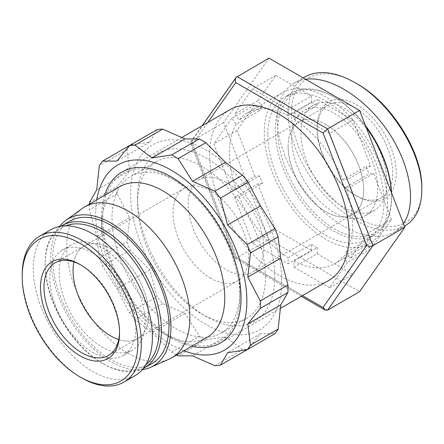 <?xml version="1.0" encoding="UTF-8"?>
<svg xmlns="http://www.w3.org/2000/svg" width="444" height="444" viewBox="0 0 444 444"><rect width="100%" height="100%" fill="white"/><g stroke="black" fill="none" stroke-linecap="round" stroke-linejoin="round"><path stroke-width="0.33" stroke-dasharray="2.22 1.67" d="M104.606 195.343A98.64 56.949 -120 0 0 101.543 217.188A98.64 56.949 -120 0 0 171.29 338.001A98.64 56.949 -120 0 0 191.736 346.264M119.586 186.696A87.135 50.305 -120 0 0 101.543 226.584A87.135 50.305 -120 0 0 163.153 333.3A87.135 50.305 -120 0 0 206.721 337.618M230.081 109.613A98.64 56.949 -120 0 0 230.081 223.515A98.64 56.949 -120 0 0 328.721 280.464M210.817 278.266A53.43 30.847 60 0 1 175.907 231.18A53.43 30.847 60 0 1 184.099 188.367A53.43 30.847 60 0 1 237.529 219.214A53.43 30.847 60 0 1 237.529 280.913A53.43 30.847 60 0 1 210.817 278.266M73.893 261.921A53.43 30.847 60 0 1 84.127 246.087A53.43 30.847 60 0 1 137.557 276.934A53.43 30.847 60 0 1 137.557 338.633A53.43 30.847 60 0 1 118.726 339.577A53.43 30.847 -120 0 0 137.557 338.633A53.43 30.847 -120 0 0 139.455 280.392A53.43 30.847 -120 0 0 88.35 244.322A53.43 30.847 -120 0 0 84.127 246.087A53.43 30.847 -120 0 0 73.893 261.921M225.929 182.29A53.43 30.847 -120 0 0 199.212 179.642A53.43 30.847 -120 0 0 199.212 241.336A53.43 30.847 -120 0 0 252.642 272.183A53.43 30.847 -120 0 0 260.833 229.37A53.43 30.847 -120 0 0 225.929 182.29M325.902 124.57A53.43 30.847 -120 0 0 299.189 121.922A53.43 30.847 -120 0 0 299.189 183.616A53.43 30.847 -120 0 0 352.619 214.469A53.43 30.847 -120 0 0 360.806 171.65A53.43 30.847 -120 0 0 325.902 124.57M268.975 58.142L223.671 122.594L268.975 239.355L237.007 257.814L235.348 258.192L235.775 257.104L192.152 144.666L207.709 122.533M223.671 122.594L191.703 141.048L190.909 141.747L190.731 143.196L192.152 144.666M369.031 239.144L373.62 244.849L350.372 258.275L345.782 252.564L369.031 239.144A87.135 50.305 60 0 1 366.122 243.279L342.873 256.699L347.463 262.41L370.712 248.984L366.122 243.279M317.183 247.647L317.183 253.768L293.934 267.194L293.934 261.072L317.183 247.647A87.135 50.305 60 0 1 311.372 244.294L288.123 257.714L288.123 263.836L311.372 250.41L311.372 244.294M262.432 183.411L257.842 183.822L234.593 197.247L239.183 196.836L262.432 183.411A87.135 50.305 60 0 1 259.524 175.918L236.275 189.344L231.685 189.755L254.934 176.329L259.524 175.918M259.524 110.667L254.934 104.956L231.685 118.382L236.275 124.092L259.524 110.667A87.135 50.305 60 0 1 262.432 106.532L239.183 119.958L234.593 114.247L257.842 100.821L262.432 106.532M311.372 102.164L311.372 96.043L288.123 109.468L288.123 115.584L311.372 102.164A87.135 50.305 60 0 1 317.183 105.517L293.934 118.942L293.934 112.82L317.183 99.401L317.183 105.517M350.372 258.275L368.215 232.889L350.372 186.902L373.62 173.482L369.031 173.887L345.782 187.313L350.372 186.902M373.62 244.849L391.464 219.469L368.215 232.889M293.934 267.194L329.62 287.795L347.463 262.41M317.183 253.768L352.869 274.37L329.62 287.795M234.593 197.247L252.436 243.234L288.123 263.836M257.842 183.822L275.685 229.809L252.436 243.234M311.372 96.043L275.685 75.441L257.842 100.821M275.685 75.441L252.436 88.861L234.593 114.247M231.685 118.382L213.842 143.767L231.685 189.755M254.934 104.956L237.096 130.342L213.842 143.767M352.869 120.002L329.62 133.422L347.463 179.415L370.712 165.989L352.869 120.002L317.183 99.401M329.62 133.422L293.934 112.82M288.123 109.468L252.436 88.861M288.123 115.584A87.135 50.305 -120 0 0 247.463 112.87A87.135 50.305 -120 0 0 239.183 119.958M347.463 179.415L342.873 179.82A87.135 50.305 -120 0 0 293.934 118.942M236.275 124.092A87.135 50.305 -120 0 0 236.275 189.344M239.183 196.836A87.135 50.305 -120 0 0 288.123 257.714M345.782 252.564A87.135 50.305 -120 0 0 352.641 223.898A87.135 50.305 -120 0 0 345.782 187.313M342.873 179.82L366.122 166.4A87.135 50.305 60 0 1 369.031 173.887M370.712 165.989L366.122 166.4M391.464 219.469L373.62 173.482M293.934 261.072A87.135 50.305 -120 0 0 334.593 263.786A87.135 50.305 -120 0 0 342.873 256.699M387.518 203.763A87.135 50.305 -120 0 0 349.484 116.078A87.135 50.305 -120 0 0 282.334 92.735A87.135 50.305 -120 0 0 282.334 193.345A87.135 50.305 -120 0 0 369.469 243.651A87.135 50.305 -120 0 0 387.518 203.763M352.869 274.37L370.712 248.984M275.685 229.809L311.372 250.41M237.096 130.342L254.934 176.329M268.975 239.355L359.579 291.669M82.101 208.53A87.135 50.305 -120 0 0 84.71 307.442A87.135 50.305 -120 0 0 169.064 359.163M59.657 226.462A84.976 49.062 -120 0 0 68.354 316.888A84.976 49.062 -120 0 0 142.313 369.63M265.451 276.923A90.421 52.203 -120 0 0 225.985 185.925A90.421 52.203 -120 0 0 156.305 161.699A90.421 52.203 -120 0 0 137.579 203.091A90.421 52.203 -120 0 0 201.515 313.836A90.421 52.203 -120 0 0 246.725 318.315A90.421 52.203 -120 0 0 265.451 276.923M274.753 276.923A96.997 56 60 0 1 206.166 316.522A96.997 56 60 0 1 137.579 197.724A96.997 56 60 0 1 206.166 158.125A96.997 56 60 0 1 274.753 276.923M239.877 291.686A90.421 52.203 60 0 1 221.151 333.083A90.421 52.203 60 0 1 130.73 280.874A90.421 52.203 60 0 1 130.73 176.468A90.421 52.203 60 0 1 175.941 180.947A90.421 52.203 60 0 1 239.877 291.686L239.877 297.058A96.997 56 -120 0 0 171.29 178.26A96.997 56 -120 0 0 102.703 217.86A96.997 56 -120 0 0 171.29 336.657A96.997 56 -120 0 0 239.877 297.058M281.729 280.947A106.86 61.699 60 0 1 168.381 291.075A106.86 61.699 60 0 1 168.381 139.949A106.86 61.699 60 0 1 281.729 280.947M96.792 199.856A106.86 61.699 -120 0 0 183.927 350.777M157.071 129.62L149.878 142.074L130.247 145.11A120.835 69.764 -120 0 0 127.006 149.717L129.631 170.879L117.188 186.363A120.835 69.764 -120 0 0 117.188 193.845L129.631 217.638L127.006 241.83A120.835 69.764 -120 0 0 130.247 250.177L149.878 269.819L157.071 296.648A120.835 69.764 -120 0 0 162.682 303.624L184.948 313.447L199.328 336.119A120.835 69.764 -120 0 0 205.805 339.86L225.441 336.824L242.457 349.678A120.835 69.764 -120 0 0 248.063 349.178L260.511 333.694L274.892 333.688M176.595 355.011A120.835 69.764 60 0 1 171.65 352.103L152.014 332.462L134.998 319.608A120.835 69.764 60 0 1 129.393 312.626L116.944 288.833L102.564 266.161A120.835 69.764 60 0 1 99.323 257.814L96.698 236.652L89.505 209.829A120.835 69.764 60 0 1 89.46 204.09M214.774 365.662L242.457 349.678M225.441 336.824L192.507 355.838M205.805 339.86L178.127 355.844M260.511 333.694L227.578 352.708M184.948 313.447L152.014 332.462M162.682 303.624L134.998 319.608M171.65 352.103L199.328 336.119M149.878 269.819L116.944 288.833M130.247 250.177L102.564 266.161M129.393 312.626L157.071 296.648M129.631 217.638L96.698 236.652M117.188 193.845L89.505 209.829M99.323 257.814L127.006 241.83M129.631 170.879L96.698 189.893M127.006 149.717L99.323 165.701M89.505 202.347L117.188 186.363M149.878 142.074L116.944 161.089M129.393 145.604L130.247 145.11M305.616 79.298L299.522 80.73L294.022 83.206C282.95 89.943 277.3 101.942 277.078 119.197C277.062 147.114 294.761 183.766 320.118 208.336C345.465 232.928 375.774 242.813 393.817 232.379L404.867 225.996C387.029 234.904 365.434 229.537 340.087 209.901C310.389 186.336 287.59 143.745 288.117 112.82C288.323 95.543 293.972 83.544 305.067 76.834M354.939 82.612L356.682 83.616C321.767 62.549 290.681 76.801 291.608 112.82C291.081 142.685 313.159 184.077 342.18 207.12C380.985 240.06 422.727 230.17 421.794 188.855M317.183 127.589A55.894 32.273 60 0 1 356.71 104.767A55.894 32.273 60 0 1 396.231 173.227A55.894 32.273 60 0 1 356.71 196.048A55.894 32.273 60 0 1 317.183 127.589L317.183 129.604A53.43 30.847 -120 0 0 354.967 195.038A53.43 30.847 -120 0 0 381.679 197.685A53.43 30.847 -120 0 0 381.679 135.992A53.43 30.847 -120 0 0 328.249 105.145A53.43 30.847 -120 0 0 317.183 129.604M393.817 232.379C397.619 230.175 400.821 227.206 403.435 223.476M288.123 146.381A53.43 30.847 60 0 1 299.189 121.922A53.43 30.847 60 0 1 352.619 152.769A53.43 30.847 60 0 1 352.619 214.469A53.43 30.847 60 0 1 311.444 200.15A53.43 30.847 60 0 1 288.123 146.381M365.506 125.724A80.558 46.509 -120 0 0 334.621 97.386A80.558 46.509 -120 0 0 277.661 130.275A80.558 46.509 -120 0 0 334.621 228.932A80.558 46.509 -120 0 0 391.586 196.048A80.558 46.509 -120 0 0 391.514 192.757M391.436 192.557A82.201 47.458 60 0 1 391.586 197.391A82.201 47.458 60 0 1 374.558 235.02A82.201 47.458 60 0 1 311.216 212.998A82.201 47.458 60 0 1 275.336 130.275A82.201 47.458 60 0 1 292.357 92.641A82.201 47.458 60 0 1 333.461 96.714A82.201 47.458 60 0 1 366.006 127.017M291.608 138.328A60.828 35.12 -120 0 0 318.159 199.545A60.828 35.12 -120 0 0 365.035 215.84A60.828 35.12 -120 0 0 365.035 145.599A60.828 35.12 -120 0 0 304.207 110.478A60.828 35.12 -120 0 0 291.608 138.328M267.776 134.637A82.201 47.458 -120 0 0 303.657 217.36A82.201 47.458 -120 0 0 367.005 239.383A82.201 47.458 -120 0 0 367.005 144.467A82.201 47.458 -120 0 0 284.804 97.003A82.201 47.458 -120 0 0 267.776 134.637M300.91 132.956A60.828 35.12 -120 0 0 327.461 194.172A60.828 35.12 -120 0 0 374.336 210.467A60.828 35.12 -120 0 0 374.336 140.232A60.828 35.12 -120 0 0 313.508 105.111A60.828 35.12 -120 0 0 300.91 132.956M80.919 265.024A53.43 30.847 60 0 1 81.779 265.512A53.43 30.847 60 0 1 119.558 330.952A53.43 30.847 60 0 1 119.547 331.94M22.2 274.742A84.255 48.646 -120 0 0 81.779 377.933M134.948 375.729A84.255 48.646 60 0 1 50.694 327.084A84.255 48.646 60 0 1 50.694 229.792M67.216 248.074A60.828 35.12 60 0 1 125.397 289.138A60.828 35.12 60 0 1 123.238 355.439A60.828 35.12 60 0 1 62.41 320.324A60.828 35.12 60 0 1 62.41 250.083A60.828 35.12 60 0 1 67.216 248.074M145.787 364.84A80.558 46.509 60 0 1 102.12 363.164A80.558 46.509 60 0 1 45.16 264.507A80.558 46.509 60 0 1 65.546 225.852M61.056 226.224A82.201 47.458 -120 0 0 45.16 263.164A82.201 47.458 -120 0 0 103.285 363.836A82.201 47.458 -120 0 0 143.223 368.542M76.518 242.702A60.828 35.12 60 0 1 134.698 283.766A60.828 35.12 60 0 1 132.534 350.072A60.828 35.12 60 0 1 71.706 314.951A60.828 35.12 60 0 1 71.706 244.711A60.828 35.12 60 0 1 76.518 242.702M151.942 363.547A82.201 47.458 60 0 1 69.741 316.089A82.201 47.458 60 0 1 69.741 221.168M237.007 76.596L191.703 141.048L237.007 257.814L327.611 310.128M302.481 295.615L235.775 257.104M163.153 333.3L171.29 338.001M101.543 226.584L101.543 217.188M181.835 137.468L121.972 172.033M280.475 308.325L220.613 342.885M108.491 355.411L237.529 280.913M55.062 262.865L184.099 188.367M328.249 105.145L199.212 179.642M381.679 197.685L252.642 272.183M301.276 296.309L235.442 258.303M190.909 141.747L202.159 125.735M235.348 258.192L190.731 143.196M282.334 92.735L247.463 112.87M369.469 243.651L334.593 263.786M201.515 313.836L206.166 316.522M137.579 203.091L137.579 197.724M156.305 161.699L130.73 176.468M246.725 318.315L221.151 333.083M175.941 180.947L171.29 178.26M294.022 83.206L303.208 77.905M354.967 195.038L356.71 196.048M334.621 97.386L333.461 96.714M391.586 196.048L391.586 197.391M292.357 92.641L284.804 97.003M374.558 235.02L367.005 239.383M313.508 105.111L304.207 110.478M374.336 210.467L365.035 215.84M81.779 265.512L80.037 264.507M119.558 330.952L119.558 332.961M102.12 363.164L103.285 363.836M45.16 264.507L45.16 263.164M123.238 355.439L132.534 350.072M62.41 250.083L71.706 244.711"/><path stroke-width="0.67" d="M191.736 346.264A98.64 56.949 -120 0 0 220.613 342.885A98.64 56.949 -120 0 0 241.042 297.73A98.64 56.949 -120 0 0 197.985 198.457A98.64 56.949 -120 0 0 121.972 172.033A98.64 56.949 -120 0 0 104.606 195.343M142.313 369.63A84.976 49.062 -120 0 0 150.616 367.327L169.064 359.163A87.135 50.305 -120 0 0 171.845 357.753L206.721 337.618A87.135 50.305 -120 0 0 224.764 297.73A87.135 50.305 -120 0 0 186.73 210.04A87.135 50.305 -120 0 0 119.586 186.696L84.71 206.832A87.135 50.305 -120 0 0 82.101 208.53L65.806 220.424A84.976 49.062 -120 0 0 59.657 226.462M280.475 308.325L328.721 280.464A98.64 56.949 -120 0 0 349.151 235.309A98.64 56.949 -120 0 0 306.094 136.042A98.64 56.949 -120 0 0 230.081 109.613L181.835 137.468M110.839 335.986A53.43 30.847 60 0 1 73.893 261.921A53.43 30.847 -120 0 0 118.726 339.577A53.43 30.847 60 0 1 110.839 335.986M404.884 227.217L359.579 110.451L327.611 128.91L323.027 132.972L366.655 245.415C368.864 246.487 370.951 246.575 372.916 245.676L404.884 227.217L359.579 291.669L327.611 310.128L325.069 310.045L323.027 307.481L302.481 295.615M359.579 110.451L268.975 58.142L236.108 77.439C235.203 78.899 235.092 80.619 235.775 82.601L323.027 132.972M171.845 357.753A87.135 50.305 -120 0 0 189.888 317.865A87.135 50.305 -120 0 0 151.854 230.175A87.135 50.305 -120 0 0 84.71 206.832M150.616 367.327A84.976 49.062 -120 0 0 170.929 327.05A84.976 49.062 -120 0 0 132.107 239.743A84.976 49.062 -120 0 0 65.806 220.424M183.927 350.777A106.86 61.699 -120 0 0 246.853 301.082A106.86 61.699 -120 0 0 177.628 174.176A106.86 61.699 -120 0 0 96.792 199.856M247.208 349.672L274.892 333.688A120.835 69.764 -120 0 0 278.133 329.082L280.758 304.889L287.951 292.435A120.835 69.764 -120 0 0 288.012 288.728A120.835 69.764 -120 0 0 287.951 284.954L280.758 258.131L278.133 236.968A120.835 69.764 -120 0 0 274.892 228.621L260.511 205.944L248.063 182.151A120.835 69.764 -120 0 0 242.457 175.175L225.441 162.321L205.805 142.679A120.835 69.764 -120 0 0 199.328 138.939L184.948 138.944L162.682 129.121A120.835 69.764 -120 0 0 157.071 129.62L129.393 145.604A120.835 69.764 60 0 1 134.998 145.099L152.014 157.959L171.65 154.923A120.835 69.764 60 0 1 178.127 158.658L192.507 181.335L214.774 191.159A120.835 69.764 60 0 1 220.385 198.135L227.578 224.958L247.208 244.605A120.835 69.764 60 0 1 250.449 252.952L247.824 277.145L260.267 300.938A120.835 69.764 60 0 1 260.328 304.712A120.835 69.764 60 0 1 260.267 308.414L247.824 323.904L250.449 345.066A120.835 69.764 60 0 1 247.208 349.672L227.578 352.708L220.385 365.162A120.835 69.764 60 0 1 214.774 365.662L192.507 355.838L178.127 355.844A120.835 69.764 60 0 1 176.595 355.011M248.063 349.178L220.385 365.162M116.944 161.089L129.393 145.604L102.564 161.094L116.944 161.089M89.46 204.09A120.835 69.764 60 0 1 89.505 202.347L96.698 189.893L99.323 165.701A120.835 69.764 60 0 1 102.564 161.094M278.133 329.082L250.449 345.066M280.758 304.889L247.824 323.904M260.267 308.414L287.951 292.435M287.951 284.954L260.267 300.938M280.758 258.131L247.824 277.145M250.449 252.952L278.133 236.968M274.892 228.621L247.208 244.605M260.511 205.944L227.578 224.958M220.385 198.135L248.063 182.151M242.457 175.175L214.774 191.159M225.441 162.321L192.507 181.335M178.127 158.658L205.805 142.679M199.328 138.939L171.65 154.923M134.998 145.099L162.682 129.121M184.948 138.944L152.014 157.959M303.208 77.905L305.067 76.829C318.514 69.614 335.137 71.545 354.939 82.612C390.603 102.237 422.671 153.646 421.8 189.866C421.639 207.22 415.995 219.264 404.867 225.996L404.495 226.212M421.794 188.855L421.8 187.868C422.688 152.908 391.569 102.836 356.682 83.616M403.435 223.476C417.132 203.99 410.445 164.502 387.828 131.269C365.312 97.974 330.103 75.719 305.616 79.298M391.514 192.757A80.558 46.509 -120 0 0 365.506 125.724M366.006 127.017A82.201 47.458 60 0 1 391.436 192.557M119.547 331.94A53.43 30.847 60 0 1 108.491 355.411A53.43 30.847 60 0 1 55.062 324.564A53.43 30.847 60 0 1 55.062 262.865A53.43 30.847 60 0 1 59.285 261.1A53.43 30.847 60 0 1 80.919 265.024M56.505 259.89A55.894 32.273 -120 0 0 62.254 340.642A55.894 32.273 -120 0 0 119.558 332.961A55.894 32.273 -120 0 0 80.037 264.507A55.894 32.273 -120 0 0 56.505 259.89M45.604 236.608A81.79 47.219 60 0 1 134.954 320.918A81.79 47.219 60 0 1 80.031 376.923A81.79 47.219 60 0 1 22.2 276.756A81.79 47.219 60 0 1 45.604 236.608M80.031 376.923L81.779 377.933A84.255 48.646 -120 0 0 123.904 382.106A84.255 48.646 -120 0 0 126.901 290.265A84.255 48.646 -120 0 0 46.309 233.383A84.255 48.646 -120 0 0 39.649 236.169A84.255 48.646 -120 0 0 22.2 274.742L22.2 276.756M39.649 236.169L50.694 229.792A84.255 48.646 60 0 1 57.354 227.006A84.255 48.646 60 0 1 137.945 283.888A84.255 48.646 60 0 1 134.948 375.729L123.904 382.106M65.546 225.852A80.558 46.509 60 0 1 68.21 224.964A80.558 46.509 60 0 1 143.584 276.229A80.558 46.509 60 0 1 145.787 364.84M143.223 368.542A82.201 47.458 -120 0 0 144.383 367.91A82.201 47.458 -120 0 0 147.308 278.31A82.201 47.458 -120 0 0 68.681 222.816A82.201 47.458 -120 0 0 62.182 225.535A82.201 47.458 -120 0 0 61.056 226.224M62.182 225.535L69.741 221.168A82.201 47.458 60 0 1 76.235 218.454A82.201 47.458 60 0 1 154.862 273.948A82.201 47.458 60 0 1 151.942 363.547L144.383 367.91M327.611 310.128L372.916 245.676L327.611 128.91L237.007 76.596M207.709 122.533L235.775 82.601M366.655 245.415L323.027 307.481M325.069 310.045L301.276 296.309M202.159 125.735L236.108 77.439M421.8 189.866L421.8 187.868"/></g></svg>
